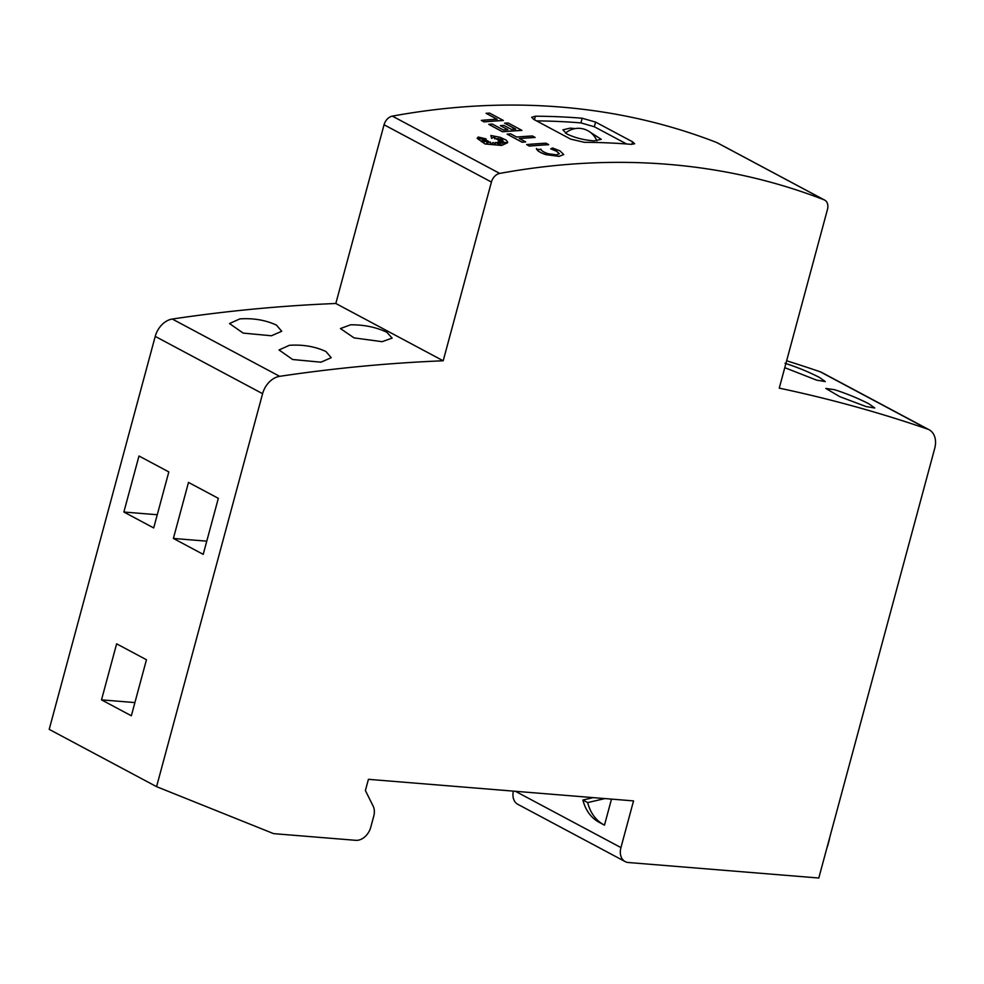 <?xml version="1.0" encoding="UTF-8"?>
<svg xmlns="http://www.w3.org/2000/svg" width="984" height="984" viewBox="0 0 984 984"><rect width="100%" height="100%" fill="white"/><g stroke="black" fill="none" stroke-linecap="round" stroke-linejoin="round"><path stroke-width="1.48" d="M536.526 120.897A988.416 721.001 -61.9 0 1 580.166 122.84A988.416 721.001 -61.9 0 1 580.917 122.902L594.324 126.751L626.623 143.984M590.658 132.532L601.273 139.334L594.041 140.86C584.152 140.146 575.136 137.871 566.968 134.021L562.885 129.863L570.179 128.129L575.05 128.609M496.969 119.212L486.096 113.308A988.416 721.001 -61.9 0 1 489.589 113.099L503.328 120.429A988.416 721.001 118.1 0 0 484.005 121.807L481.324 120.368A988.416 721.001 -61.9 0 1 497.154 119.199L486.096 113.308M503.328 120.429L503.304 120.528A988.416 721.001 118.1 0 0 483.98 121.893L481.324 120.368M500.794 144.746L497.277 142.225L502.615 143.246L498.298 141.794L505.936 142.68L499.011 141.019L503.082 140.823L498.039 140.134L503.082 139.187L494.657 138.695L495.075 136.641L491.643 138.252L490.893 135.509L500.13 137.305L506.12 140.06L507.646 142.053L501.631 145.349L485.112 143.898L477.178 138.314L478.199 137.034L486.096 138.916L478.433 138.338L486.096 139.728A988.416 721.001 118.1 0 0 482.258 140.232L487.264 140.601L481.557 141.831L488.519 141.266L486.822 142.803L490.413 142.04L490.795 144.5L493.095 142.422L495.1 143.947L495.407 142.459L501.213 144.931L497.277 142.225M501.901 143.111L498.298 141.794M505.124 142.594L499.011 141.019M502.553 140.847L498.039 140.134M502.443 139.297L497.08 139.445M498.347 138.56L494.632 138.781L495.05 136.727L491.619 138.35L490.893 135.509M507.609 142.742L501.606 145.447L485.087 143.984L477.166 138.363M486.096 138.916L479.319 138.498M486.096 139.728L486.071 139.826A988.416 721.001 118.1 0 0 482.689 140.257M487.264 140.601L482.209 141.77M488.519 141.266L486.92 142.778M495.1 143.935L495.407 142.459M563.734 154.549L559.146 156.382L545.874 154.636L559.17 156.284L563.734 154.549L560.007 150.896L552.577 148.006L550.757 148.867L556.514 151.105L559.342 153.75L556.477 154.857L548.186 153.75M546.182 154.734C540.302 152.815 537.043 150.773 536.415 148.609M559.33 153.811L556.489 151.204L550.757 148.867M548.654 144.623L548.629 144.709A988.416 721.001 118.1 0 0 529.306 146.087L526.649 144.562A988.416 721.001 -61.9 0 1 545.972 143.184L548.654 144.623A988.416 721.001 118.1 0 0 529.331 145.989L526.649 144.562M507.117 134.131L522.11 142.237A988.416 721.001 118.1 0 1 525.616 141.954L525.64 141.856A988.416 721.001 118.1 0 0 522.135 142.151L507.117 134.131A988.416 721.001 -61.9 0 1 510.622 133.836L516.637 137.047A988.416 721.001 -61.9 0 1 532.442 135.964L535.099 137.489A988.416 721.001 118.1 0 0 519.466 138.56M515.505 129.101L504.595 123.172A988.416 721.001 -61.9 0 1 508.088 122.975L521.864 130.319A988.416 721.001 118.1 0 0 502.541 131.696L488.765 124.341A988.416 721.001 -61.9 0 1 492.283 124.045L503.365 129.962A988.416 721.001 -61.9 0 1 507.855 129.617L500.364 125.632A988.416 721.001 -61.9 0 1 503.869 125.374L511.348 129.371A988.416 721.001 -61.9 0 1 515.69 129.089L504.595 123.172M521.864 130.319L521.827 130.417A988.416 721.001 118.1 0 0 502.517 131.782L488.765 124.341M507.67 129.63L500.364 125.632M443.194 360.784L491.422 182.052A9.889 7.208 -61.9 0 1 499.724 173.418A988.416 721.001 -61.9 0 1 667.915 164.328A988.416 721.001 -61.9 0 1 824.088 199.826A9.889 7.208 -61.9 0 1 824.666 200.084L717.299 142.791A9.889 7.208 118.1 0 0 716.721 142.52A988.416 721.001 118.1 0 0 560.548 107.035A988.416 721.001 118.1 0 0 392.358 116.124A9.889 7.208 118.1 0 0 384.055 124.759L335.827 303.49A2273.36 1658.311 118.1 0 0 172.298 319.037A19.766 14.416 118.1 0 0 155.226 336.393L49.2 729.365L156.567 786.659L262.593 393.686A19.766 14.416 -61.9 0 1 279.665 376.331A2273.36 1658.311 -61.9 0 1 443.194 360.784L335.827 303.49M630.338 144.279A988.416 721.001 118.1 0 0 584.312 142.311L570.708 139.138L533.734 119.396L531.704 117.268L535.407 116.21A988.416 721.001 -61.9 0 1 581.433 118.178A988.416 721.001 -61.9 0 1 582.171 118.24L595.591 122.09L632.577 141.819L634.655 143.762L631.088 144.34A988.416 721.001 118.1 0 0 630.338 144.279M382.124 341.682L354.068 337.893L340.452 328.57L350.513 324.818C363.859 324.659 375.962 327.131 386.81 332.248L392.136 338.102L382.124 341.682M320.956 362.186L292.654 359.517L279.038 349.972L289.345 345.31C302.851 344.412 315.052 346.479 325.975 351.534L331.214 357.696L320.956 362.186M271.449 335.765L243.146 333.096L229.53 323.552L239.838 318.89C253.331 317.992 265.545 320.071 276.467 325.114L281.707 331.276L271.449 335.765M784.986 363.268C797.188 367.18 808.688 371.903 819.475 377.45L825.269 381.583L816.609 380.144L784.777 367.672M866.117 406.564L839.758 396.65L825.797 388.422L834.506 389.689C846.695 393.6 858.196 398.323 868.983 403.871L874.776 408.003L866.117 406.564M824.666 200.084A9.889 7.208 -61.9 0 1 827.47 209.407L779.254 388.139A2273.36 1658.311 -61.9 0 1 927.543 429.073A19.766 14.416 -61.9 0 1 929.081 429.737L821.714 372.444A19.766 14.416 118.1 0 0 820.176 371.78A2273.36 1658.311 118.1 0 0 786.634 360.784M929.081 429.737A19.766 14.416 -61.9 0 1 934.714 448.397L818.786 878.023L628.358 862.513A14.822 10.812 -61.9 0 1 625.16 861.59A14.822 10.812 -61.9 0 1 620.941 847.593L633.536 800.902L368.422 779.328L365.396 790.533L373.121 806.056A14.822 10.812 -61.9 0 1 373.736 816.228L370.759 827.236A14.822 10.812 -61.9 0 1 355.777 840.324L273.638 833.645L156.567 786.659M123.873 512.024L138.99 455.998L168.817 471.914L153.701 527.941L123.873 512.024L157.255 514.743M101.512 699.858L116.629 643.831L146.456 659.747L131.339 715.774L101.512 699.858L134.894 702.576M173.381 538.445L188.498 482.418L218.325 498.334L203.208 554.361L173.381 538.445L206.775 541.163M829.426 838.577A14.822 3.063 -164.9 0 1 829.487 839.094A14.822 3.063 -164.9 0 1 829.18 839.512M827.163 846.978A14.822 3.063 15.1 0 0 827.47 846.56L829.487 839.094M582.897 800.041A54.366 39.655 118.1 0 0 599.158 822.304L603.93 824.85A54.366 39.655 -61.9 0 1 587.669 802.587L582.897 800.041L593.254 797.63M611.495 799.119L604.483 825.133A54.366 39.655 -61.9 0 1 603.93 824.85M587.669 802.587L604.902 798.577M540.843 149.076C541.335 150.749 543.857 152.323 548.432 153.824M536.637 149.248L541.028 149.568M546.206 154.636C540.327 152.729 537.067 150.687 536.44 148.523M535.124 137.403A988.416 721.001 118.1 0 0 519.318 138.486L525.64 141.856M513.365 791.124A14.822 10.812 118.1 0 0 517.793 804.297L625.16 861.59M499.724 173.418L392.358 116.124M927.543 429.073L820.176 371.78M279.665 376.331L172.298 319.037M262.593 393.686L155.226 336.393M620.941 847.593L515.432 791.296M824.088 199.826L716.721 142.52M594.324 126.751L595.591 122.09M631.876 144.39L632.577 141.819M534.435 119.777L535.407 116.21M580.917 122.902L582.171 118.24M491.422 182.052L384.055 124.759M596.845 140.872A19.766 19.766 0 0 0 565.48 133.16"/></g></svg>
